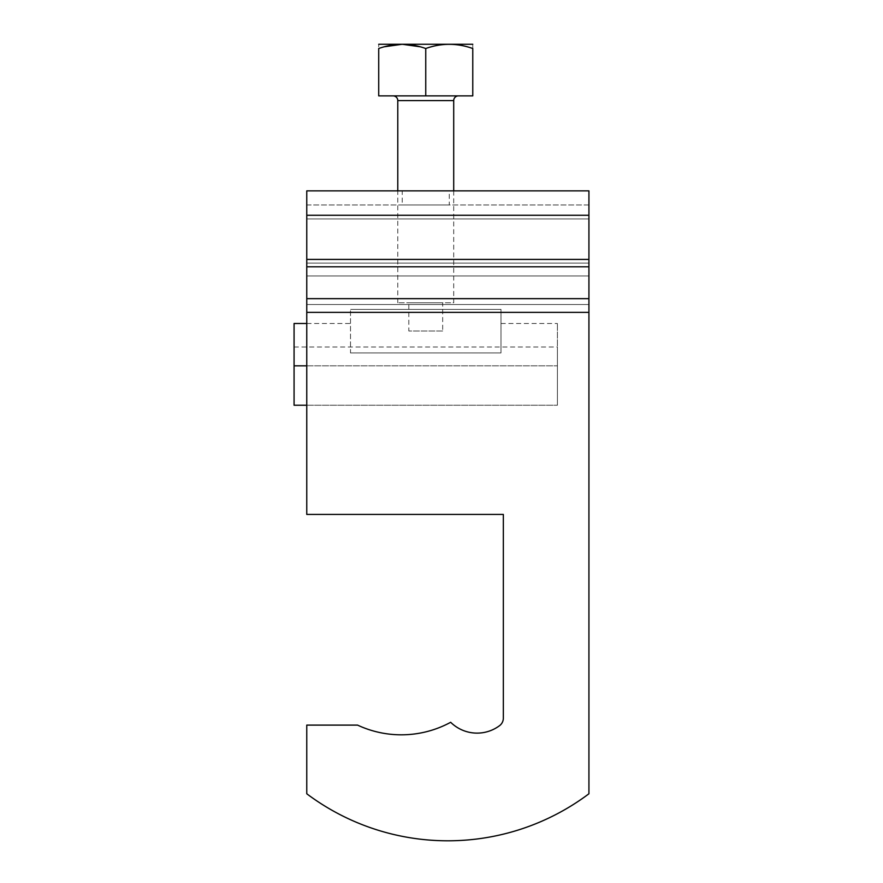 <?xml version="1.0" encoding="UTF-8"?>
<svg xmlns="http://www.w3.org/2000/svg" width="883" height="883" viewBox="0 0 883 883"><rect width="100%" height="100%" fill="white"/><g stroke="black" fill="none" stroke-linecap="round" stroke-linejoin="round"><path stroke-width="0.66" stroke-dasharray="4.42 3.31" d="M306.765 204.977L588.928 204.977L588.928 793.773L588.928 204.977L306.765 204.977L306.765 312.361L306.765 204.977M449.259 204.977L402.229 204.977L449.259 204.977L449.259 190.871L402.229 190.871L402.229 204.977M402.229 190.871L449.259 190.871M306.765 312.361L306.765 190.871L588.928 190.871L588.928 312.361L306.765 312.361L306.765 514.425L306.765 312.361L588.928 312.361L306.765 312.361L306.765 514.425L503.343 514.425L503.343 718.144A9.404 9.404 0 0 1 499.546 725.683A37.627 37.627 0 0 1 450.672 722.283A37.627 37.627 0 0 0 499.546 725.683A9.404 9.404 0 0 0 503.343 718.144L503.343 514.425L306.765 514.425L503.343 514.425M499.546 725.683A37.627 37.627 0 0 1 450.672 722.283A103.454 103.454 0 0 1 357.56 725.109A103.454 103.454 0 0 0 450.672 722.283A103.454 103.454 0 0 1 357.56 725.109L306.765 725.109L306.765 793.773A235.132 235.132 0 0 0 588.928 793.773A235.132 235.132 0 0 1 306.765 793.773L306.765 725.109L357.56 725.109L306.765 725.109L306.765 793.773A235.132 235.132 0 0 0 588.928 793.773L588.928 312.361M472.582 44.15L378.917 44.15M472.769 48.51C457.074 42.936 441.401 42.936 425.749 48.51L425.749 95.883L472.769 95.883L472.769 48.51C472.769 42.87 472.769 42.87 472.769 48.51M424.458 48.09L419.977 46.755M384.48 46.755L378.719 48.51C378.719 42.87 378.719 42.87 378.719 48.51L378.719 95.883L425.749 95.883M458.42 95.883L393.078 95.883L458.42 95.883M453.707 190.871L453.707 302.792L397.78 302.792L453.707 302.792M397.78 302.792L397.78 190.871M408.818 302.792L442.681 302.792L408.818 302.792L408.818 331.015L442.681 331.015L442.681 302.792M442.681 331.015L408.818 331.015M306.765 405.231L557.416 405.231L294.072 405.231L294.072 323.487M557.416 405.231L557.416 346.997L557.416 405.231M306.765 365.816L557.416 365.816L557.416 323.487L557.416 365.816L294.072 365.816M350.507 352.935L500.992 352.935L500.992 309.381L350.507 309.381L500.992 309.381L500.992 352.935L350.507 352.935L350.507 309.381L350.507 352.935M306.765 304.525L588.928 304.525L306.765 304.525M306.765 275.971L588.928 275.971L306.765 275.971M306.765 263.079L588.928 263.079L306.765 263.079M306.765 218.929L588.928 218.929L306.765 218.929M306.765 298.653L588.928 298.653M306.765 266.798L588.928 266.798M306.765 259.425L588.928 259.425M306.765 215.275L588.928 215.275M453.707 100.585L397.78 100.585M294.072 346.997L557.416 346.997M306.765 323.487L350.507 323.487M500.992 323.487L557.416 323.487"/><path stroke-width="1.32" d="M588.928 215.275L588.928 190.871L306.765 190.871L306.765 215.275L588.928 215.275L588.928 793.773A235.132 235.132 0 0 1 306.765 793.773L306.765 725.109L357.56 725.109A103.454 103.454 0 0 0 450.672 722.283A37.627 37.627 0 0 0 499.546 725.683A9.404 9.404 0 0 0 503.343 718.144L503.343 514.425L306.765 514.425L306.765 215.275M503.343 514.425L503.343 718.144A9.404 9.404 0 0 1 499.546 725.683M378.719 44.26L472.769 44.26M472.769 48.51C472.769 42.87 472.769 42.87 472.769 48.51L472.769 95.883L378.719 95.883L378.719 48.51C378.719 42.87 378.719 42.87 378.719 48.51C394.381 42.936 410.054 42.936 425.749 48.51C441.401 42.936 457.074 42.936 472.769 48.51L472.515 48.422M425.749 95.883L425.749 48.51L424.458 48.09M419.977 46.755L402.251 44.26L384.48 46.755M397.78 190.871L397.78 100.585L453.707 100.585A4.702 4.702 90 0 1 458.42 95.883M397.78 100.585A4.702 4.702 -90 0 0 393.078 95.883M453.707 100.585L453.707 190.871M306.765 323.487L294.072 323.487L294.072 405.231L306.765 405.231M294.072 365.816L306.765 365.816M306.765 259.425L588.928 259.425M306.765 266.798L588.928 266.798M306.765 298.653L588.928 298.653M306.765 312.361L588.928 312.361"/></g></svg>
